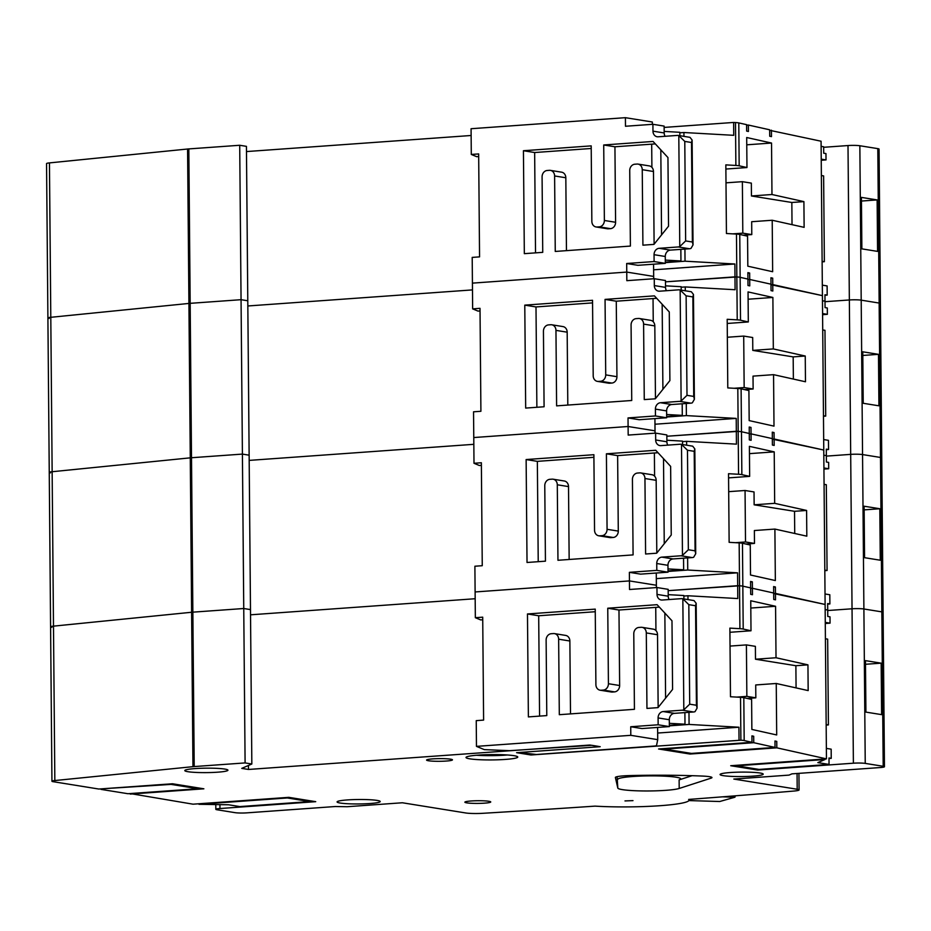 <?xml version="1.0" encoding="UTF-8"?>
<svg xmlns="http://www.w3.org/2000/svg" width="931" height="931" viewBox="0 0 931 931"><rect width="100%" height="100%" fill="white"/><g stroke="black" fill="none" stroke-linecap="round" stroke-linejoin="round"><path stroke-width="1.4" d="M101.06 789.395L127.978 793.724L197.954 788.72L171.025 784.391L101.048 788.871M757.636 769.192L757.636 770.053L853.39 763.199A8.623 0.896 -0.5 0 1 865.236 763.397L883.193 766.283A8.623 0.896 -0.5 0 1 884.45 766.737A8.623 0.896 -0.5 0 1 880.307 767.54L791.932 773.859L789.046 775.104L733.814 779.061L797.192 789.255A12.941 1.338 -0.5 0 1 799.089 789.93A12.941 1.338 -0.5 0 1 793.794 791.059A2156.231 222.637 -0.5 0 1 688.649 799.426A60.375 6.238 -0.5 0 1 689.045 800.136A60.375 6.238 -0.5 0 1 657.1 805.909A60.375 6.238 -0.5 0 1 595.025 806.13A2156.231 222.637 -0.5 0 1 482.572 813.322A12.941 1.338 -0.5 0 1 465.756 812.972L402.367 802.766L347.135 806.723L335.276 806.525L246.89 812.856A8.623 0.896 -0.5 0 1 235.043 812.658L217.098 809.772A8.623 0.896 -0.5 0 1 215.829 809.318A8.623 0.896 -0.5 0 1 219.972 808.527L315.725 801.672L288.796 797.343L193.043 804.186L130.224 793.561M197.942 787.859L197.954 788.72M617.812 788.068L615.379 777.501A17.247 1.781 -0.5 0 1 615.379 777.455A17.247 1.781 -0.5 0 1 629.856 775.581A120.751 12.464 -0.5 0 1 702.3 776.058A17.247 1.781 -0.5 0 1 711.971 777.571A17.247 1.781 -0.5 0 1 711.109 778.13L679.199 788.464A31.479 3.247 -0.5 0 1 644.683 790.966A31.479 3.247 -0.5 0 1 617.812 788.068L617.09 776.675M478.418 755.099A25.87 2.677 -0.5 0 1 504.544 754.82A25.87 2.677 -0.5 0 1 517.764 757.031A25.87 2.677 -0.5 0 1 491.905 759.929A25.87 2.677 -0.5 0 1 466.012 757.485A25.87 2.677 -0.5 0 1 478.418 755.099M432.787 758.881A12.941 1.338 -0.5 0 1 445.856 758.742A12.941 1.338 -0.5 0 1 452.454 759.847A12.941 1.338 -0.5 0 1 439.537 761.302A12.941 1.338 -0.5 0 1 426.584 760.08A12.941 1.338 -0.5 0 1 432.787 758.881M471.074 800.986A12.941 1.338 -0.5 0 1 484.132 800.846A12.941 1.338 -0.5 0 1 490.742 801.952A12.941 1.338 -0.5 0 1 477.812 803.406A12.941 1.338 -0.5 0 1 464.872 802.185A12.941 1.338 -0.5 0 1 471.074 800.986M195.149 768.587A21.564 2.223 -0.5 0 1 216.923 768.354A21.564 2.223 -0.5 0 1 227.932 770.205A21.564 2.223 -0.5 0 1 206.391 772.614A21.564 2.223 -0.5 0 1 184.804 770.577A21.564 2.223 -0.5 0 1 195.149 768.587M730.428 772.521A21.564 2.223 -0.5 0 1 752.19 772.299A21.564 2.223 -0.5 0 1 763.199 774.138A21.564 2.223 -0.5 0 1 741.658 776.559A21.564 2.223 -0.5 0 1 720.082 774.511A21.564 2.223 -0.5 0 1 730.428 772.521M347.426 799.927A21.564 2.223 -0.5 0 1 369.2 799.694A21.564 2.223 -0.5 0 1 380.209 801.544A21.564 2.223 -0.5 0 1 358.668 803.953A21.564 2.223 -0.5 0 1 337.08 801.917A21.564 2.223 -0.5 0 1 347.426 799.927M624.992 800.928L632.987 800.625L624.992 800.928M757.636 770.053L730.719 765.724L826.46 758.87L821.072 141.221L769.646 130.305M776.803 747.826L689.987 754.04L658.578 748.99L751.98 742.298L751.922 735.862L753.691 736.258L753.749 742.694L775.034 747.43L774.976 740.995L776.757 741.39L776.803 747.826L826.46 758.87M130.224 794.085L203.877 788.813L172.468 783.762L98.814 789.034L53.195 781.691A8.623 0.896 -0.5 0 1 51.938 781.249A8.623 0.896 -0.5 0 1 54.836 780.55L192.961 766.667A8.623 0.896 -0.5 0 1 194.207 766.562L245.097 762.92L251.836 764.002L241.757 768.378L248.484 769.46L589.87 745.033L600.192 746.697L516.6 752.679L530.961 754.983L740.89 740.203A8.623 0.896 -0.5 0 1 744.183 740.564L751.98 742.298M239.826 806.583L228.607 804.78L198.978 804.291L287.353 797.96L309.79 801.579L239.826 806.583M51.857 627.285A8.623 0.896 -0.5 0 1 50.588 626.831A8.623 0.896 -0.5 0 1 53.486 626.144L191.611 612.261A8.623 0.896 -0.5 0 1 192.857 612.156L243.747 608.513L250.486 609.596L246.436 146.353L239.709 145.271L188.818 148.913A8.623 0.896 -0.5 0 0 187.573 149.018L49.448 162.902A8.623 0.896 -0.5 0 0 46.55 163.588L47.9 318.006A8.623 0.896 -0.5 0 1 50.786 317.308L188.923 303.436A8.623 0.896 -0.5 0 1 190.168 303.331L241.059 299.689L247.786 300.771L241.059 299.689L239.709 145.271M250.532 614.809L475.182 598.726L250.532 614.809M687.986 599.611L687.951 595.759L737.794 598.552L737.678 585.692L668.179 590.661L739.54 585.797A8.623 0.896 -0.5 0 1 742.833 586.158L750.63 587.892L750.689 594.327L752.457 594.723L752.399 588.287L773.684 593.012L773.742 599.448L775.511 599.843L775.465 593.408L825.122 604.463L773.696 593.536L775.465 593.408L775.407 586.984L773.638 587.1M853.39 763.199L852.04 608.793L827.706 610.527L852.04 608.793A8.623 0.896 -0.5 0 1 863.898 608.99L881.843 611.876A8.623 0.896 -0.5 0 1 883.1 612.319L884.45 766.737M245.097 762.92L243.747 608.513L250.486 609.596L251.836 764.002M248.484 769.46L248.449 765.468M668.214 594.653L683.866 595.526L683.901 598.947M684.89 712.611L684.995 724.202L669.342 723.329M657.67 733.046L738.911 727.227L689.08 724.434L688.975 712.308M738.911 727.227L739.028 740.098M740.89 740.203L740.517 697.307L730.486 696.749L729.881 628.122L739.912 628.681L739.54 585.797A8.623 0.896 -0.5 0 1 742.833 586.158L750.63 587.892L750.572 581.456L752.353 581.852L752.399 588.287L773.684 593.012L773.626 586.588L775.407 586.984M740.517 697.307A8.623 0.896 -0.5 0 1 743.811 697.68L751.608 699.414L751.864 729.438L776.698 734.955L776.245 683.482L808.166 690.593L807.945 664.85L776.023 657.752L775.57 606.279L750.747 600.751L751.003 630.776L743.206 629.042A8.623 0.896 179.5 0 0 739.912 628.681M750.63 588.415L752.399 588.287L750.63 588.415M753.749 742.694L664.501 749.083L691.43 753.412L775.034 747.43M759.079 769.425L829.044 764.421L817.837 762.617L825.029 759.498L736.642 765.817L759.079 769.425M826.379 748.396L831.162 749.164L831.232 758.346L828.997 757.985L829.044 764.421M831.232 758.346L828.997 758.509M825.285 623.502L830.056 623.153L829.998 616.811L827.764 616.45L827.706 610.014L825.169 609.607L827.706 610.014L827.647 603.579L829.893 603.94L829.812 594.746L825.029 593.978M865.911 712.11L865.469 660.638L881.168 663.163L881.622 714.636L865.911 712.11M309.79 800.718L309.79 801.579M753.691 736.258L751.922 736.386M776.757 741.39L774.988 741.518M689.987 753.179L689.987 754.04M617.73 779.48A31.479 3.247 -0.5 0 1 617.73 779.41A31.479 3.247 -0.5 0 1 632.824 776.501A31.479 3.247 -0.5 0 1 664.606 776.163A31.479 3.247 -0.5 0 1 680.689 778.863A31.479 3.247 -0.5 0 1 679.118 779.887L679.199 788.464M692.105 775.686L679.118 779.887M476.439 755.25A25.87 2.677 179.5 0 0 507.29 754.983M776.023 657.752L755.495 659.218L755.378 646.347L746.406 644.904L746.86 696.376L755.832 697.819L755.716 684.96L776.245 683.482M775.57 606.279L750.805 608.048M807.945 664.85L795.877 665.712L755.495 659.218M747.232 698.436L755.832 697.819M830.056 623.153L825.273 622.385M687.951 595.759L683.878 596.049M751.003 630.776L729.916 632.289M684.995 724.202L669.354 725.33M669.366 725.843L689.08 724.434M796.075 687.893L795.877 665.712M865.493 664.28L881.168 663.163M826.169 725.074L828.415 724.923L826.169 724.562M828.415 724.923L827.659 639.132L825.413 638.771M730.044 646.079L746.406 644.904M736.758 697.098L746.86 696.376M688.893 800.579L719.744 801.51L734.955 797.215A312.665 290.914 74.2 0 0 735.257 795.83M722.514 796.831L734.955 797.215M520.417 752.399L596.655 746.953L598.098 746.325L591.813 745.312L509.513 750.677L484.295 749.618L476.463 746.371L630.799 735.327L630.729 726.75L641.948 728.554L669.366 726.587L669.308 719.733L658.089 717.929A6.04 5.132 -80.9 0 1 663.198 711.552L682.342 710.178A6.04 5.132 -80.9 0 0 683.82 709.829L689.696 704.173L688.824 604.661L682.842 598.808A6.04 5.132 -80.9 0 0 682.388 598.703A6.04 5.132 -80.9 0 0 681.376 598.656L662.22 600.03A6.04 5.132 -80.9 0 1 661.208 599.983A6.04 5.132 -80.9 0 1 657.018 594.397L656.96 587.531L629.531 589.498L629.449 580.921L475.113 591.953L475.345 617.695L482.712 617.172L483.608 720.105L476.241 720.641L476.463 746.371M669.308 719.733A6.04 5.132 -80.9 0 1 674.416 713.355L693.56 711.982A6.04 5.132 -80.9 0 0 695.038 711.633L697.075 708.142L696.423 705.256L695.55 605.744L696.167 603.3L694.061 600.611A6.04 5.132 -80.9 0 0 693.607 600.507L682.388 598.703M657.612 727.437L657.728 739.656L630.799 735.327M657.728 739.656L656.518 745.556A6.04 0.628 179.5 0 1 653.632 746.103L536.396 754.494L520.417 752.655M656.96 587.531L668.167 589.335L668.237 596.201A6.04 5.132 -80.9 0 0 669.168 599.529M658.147 707.444L657.519 634.733L646.3 632.929L646.952 708.421L658.008 707.63L672.578 689.417L671.984 620.791L657.1 604.685L607.757 608.222L608.42 683.715A6.04 5.132 -80.9 0 1 603.311 690.08L601.1 690.243A6.04 5.132 -80.9 0 1 600.088 690.197A6.04 5.132 -80.9 0 1 595.898 684.611L595.235 609.118L527.47 613.96L528.377 716.905L546.788 715.59L546.125 640.097A6.04 5.132 -80.9 0 1 551.233 633.72L553.445 633.569A6.04 5.132 -80.9 0 1 554.457 633.604L565.664 635.419A6.04 5.132 -80.9 0 1 569.865 641.005L558.647 639.201A6.04 5.132 -80.9 0 0 554.457 633.604M646.3 632.929A6.04 5.132 -80.9 0 0 642.099 627.343A6.04 5.132 -80.9 0 0 641.087 627.296L638.875 627.447A6.04 5.132 -80.9 0 0 633.778 633.825L634.43 709.317L559.31 714.694L558.647 639.201M657.519 634.733A6.04 5.132 -80.9 0 0 653.318 629.147L642.099 627.343M600.088 690.197L611.306 692.001A6.04 5.132 -80.9 0 0 612.319 692.047L601.1 690.243M612.319 692.047L614.53 691.884A6.04 5.132 -80.9 0 0 619.639 685.519L618.975 610.026L659.369 607.128M669.366 726.587L658.147 724.784L630.729 726.75M658.147 724.784L658.089 717.929M475.345 617.695L480.71 619.918L482.735 619.767M570.505 713.891L569.865 641.005M595.258 611.725L538.688 615.763L539.573 716.102M656.402 587.566L656.378 585.25L629.449 580.921L629.379 572.332L640.598 574.136L668.027 572.181L667.958 565.315L656.739 563.511A6.04 5.132 -80.9 0 1 661.848 557.134L681.003 555.772A6.04 5.132 -80.9 0 0 682.47 555.411L688.346 549.755L687.474 450.243L681.504 444.39A6.04 5.132 -80.9 0 0 681.038 444.296A6.04 5.132 -80.9 0 0 680.026 444.25L660.87 445.623A6.04 5.132 -80.9 0 1 659.858 445.577A6.04 5.132 -80.9 0 1 655.668 439.979L655.61 433.124L628.181 435.08L628.099 426.503L473.774 437.547L473.995 463.277L481.362 462.754L482.258 565.699L474.891 566.223L475.113 591.953L629.449 580.921L656.378 585.25L656.274 573.019M538.688 615.763L527.47 613.96M618.975 610.026L607.757 608.222M848.001 145.55L849.351 299.968A8.623 0.896 -0.5 0 1 861.198 300.154A8.623 0.896 -0.5 0 0 849.351 299.968L825.006 301.702L849.351 299.968L850.69 454.375A8.623 0.896 -0.5 0 1 862.548 454.572A8.623 0.896 -0.5 0 0 850.69 454.375L826.356 456.12L850.69 454.375L852.04 608.793A8.623 0.896 -0.5 0 1 863.898 608.99L881.843 611.876A8.623 0.896 -0.5 0 1 883.1 612.319L881.75 457.912A8.623 0.896 -0.5 0 0 880.493 457.458A8.623 0.896 -0.5 0 1 881.75 457.912L880.412 303.494A8.623 0.896 -0.5 0 0 879.143 303.052A8.623 0.896 -0.5 0 1 880.412 303.494L879.062 149.088A8.623 0.896 -0.5 0 0 877.805 148.634L859.848 145.748A8.623 0.896 -0.5 0 0 848.001 145.55L823.667 147.296M656.32 578.628L737.561 572.821L737.678 585.692L739.54 585.797L739.167 542.901L729.136 542.331L728.531 473.704L738.562 474.275L738.19 431.379A8.623 0.896 -0.5 0 1 741.483 431.74L749.28 433.474L749.339 439.909L751.108 440.305L751.061 433.869L772.334 438.606L772.393 445.041L774.173 445.437L774.115 439.001L823.772 450.045L772.346 439.129L774.115 439.001L774.057 432.566L772.288 432.694M50.507 472.867A8.623 0.896 -0.5 0 1 49.25 472.413L50.588 626.831A8.623 0.896 -0.5 0 1 53.486 626.144L191.611 612.261A8.623 0.896 -0.5 0 1 192.857 612.156L243.747 608.513L242.409 454.095L249.136 455.178L242.409 454.095L241.059 299.689L190.168 303.331L188.818 148.913M49.157 318.46A8.623 0.896 -0.5 0 1 47.9 318.006L49.25 472.413A8.623 0.896 -0.5 0 1 52.136 471.726L190.261 457.843A8.623 0.896 -0.5 0 1 191.507 457.738L242.409 454.095L191.507 457.738L190.168 303.331A8.623 0.896 -0.5 0 0 188.923 303.436L187.573 149.018M249.182 460.391L473.832 444.32L249.182 460.391M686.636 445.193L686.601 441.341L736.444 444.145L736.328 431.274L666.84 436.243L738.19 431.379A8.623 0.896 -0.5 0 1 741.483 431.74L749.28 433.474L749.222 427.038L751.003 427.434L751.061 433.869L772.334 438.606L772.288 432.17L774.057 432.566M865.236 763.397L862.548 454.572L880.493 457.458L877.805 148.634M666.875 440.235L682.516 441.119L682.551 444.541M683.54 558.193L683.645 569.795L667.993 568.911M737.561 572.821L687.73 570.028L687.625 557.902M739.167 542.901A8.623 0.896 -0.5 0 1 742.461 543.262L750.258 544.996L750.514 575.021L775.348 580.548L774.895 529.076L806.816 536.175L806.595 510.444L774.673 503.334L774.22 451.872L749.397 446.345L749.653 476.369L741.856 474.635A8.623 0.896 179.5 0 0 738.562 474.275M749.292 433.997L751.061 433.869L749.292 433.997M829.893 603.94L827.647 604.103M823.935 469.084L828.706 468.747L828.66 462.393L826.414 462.032L826.356 455.596L823.819 455.189L826.356 455.596L826.297 449.161L828.543 449.522L828.462 440.34L823.679 439.572M864.562 557.692L864.119 506.22L879.818 508.745L880.272 560.218L864.562 557.692M752.353 581.852L750.584 581.98M774.673 503.334L754.145 504.811L754.029 491.94L745.056 490.497L745.51 541.97L754.482 543.413L754.366 530.542L774.895 529.076M774.22 451.872L749.455 453.641M806.595 510.444L794.527 511.305L754.145 504.811M745.894 544.03L754.482 543.413M828.706 468.747L823.923 467.979M686.601 441.341L682.528 441.643M749.653 476.369L728.566 477.882M683.645 569.795L668.016 570.912M668.016 571.436L687.73 570.028M794.725 533.486L794.527 511.305M864.154 509.874L879.818 508.745M824.819 570.668L827.065 570.505L824.819 570.144M827.065 570.505L826.309 484.725L824.075 484.364M728.694 491.661L745.056 490.497M735.42 542.692L745.51 541.97M667.958 565.315A6.04 5.132 -80.9 0 1 673.066 558.937L692.222 557.576A6.04 5.132 -80.9 0 0 693.688 557.215L695.725 553.724L695.073 550.838L694.212 451.326L694.817 448.882L692.722 446.193A6.04 5.132 -80.9 0 0 692.257 446.1L681.038 444.296M655.61 433.124L666.829 434.928L666.887 441.783A6.04 5.132 -80.9 0 0 667.818 445.123M656.797 553.037L656.169 480.326L644.95 478.522L645.602 554.003L656.658 553.212L671.239 535.011L670.634 466.384L655.761 450.278L606.407 453.804L607.07 529.297A6.04 5.132 -80.9 0 1 601.961 535.674L599.75 535.825A6.04 5.132 -80.9 0 1 598.738 535.79A6.04 5.132 -80.9 0 1 594.548 530.193L593.885 454.7L526.131 459.553L527.027 562.487L545.438 561.172L544.775 485.679A6.04 5.132 -80.9 0 1 549.884 479.314L552.095 479.151A6.04 5.132 -80.9 0 1 553.107 479.197L564.326 481.001A6.04 5.132 -80.9 0 1 568.515 486.587L557.297 484.783A6.04 5.132 -80.9 0 0 553.107 479.197M644.95 478.522A6.04 5.132 -80.9 0 0 640.749 472.925A6.04 5.132 -80.9 0 0 639.737 472.878L637.526 473.041A6.04 5.132 -80.9 0 0 632.428 479.418L633.092 554.899L557.96 560.276L557.297 484.783M656.169 480.326A6.04 5.132 -80.9 0 0 651.968 474.729L640.749 472.925M598.738 535.79L609.956 537.594A6.04 5.132 -80.9 0 0 610.969 537.629L599.75 535.825M610.969 537.629L613.18 537.478A6.04 5.132 -80.9 0 0 618.289 531.101L617.625 455.608L658.019 452.722M668.027 572.181L656.809 570.377L629.379 572.332M656.809 570.377L656.739 563.511M473.995 463.277L479.36 465.5L481.385 465.36M569.155 559.473L568.515 486.587M593.908 457.307L537.35 461.357L538.223 561.696M655.052 433.159L655.028 430.832L628.099 426.503L628.029 417.926L639.248 419.73L666.677 417.763L666.619 410.908L655.401 409.105A6.04 5.132 -80.9 0 1 660.498 402.727L679.653 401.354A6.04 5.132 -80.9 0 0 681.12 401.005L686.997 395.338L686.124 295.837L680.154 289.983A6.04 5.132 -80.9 0 0 679.688 289.878A6.04 5.132 -80.9 0 0 678.676 289.832L659.532 291.205A6.04 5.132 -80.9 0 1 658.52 291.159A6.04 5.132 -80.9 0 1 654.318 285.573L654.26 278.706L626.831 280.673L626.761 272.085L472.424 283.129L472.645 308.871L480.012 308.336L480.908 411.281L473.542 411.805L473.774 437.547L628.099 426.503L655.028 430.832L654.924 418.613M537.35 461.357L526.131 459.553M617.625 455.608L606.407 453.804M859.848 145.748L861.198 300.154L879.143 303.052L861.198 300.154L862.548 454.572L880.493 457.458L883.193 766.283M654.97 424.222L736.223 418.403L736.328 431.274L738.19 431.379L737.817 388.483L727.786 387.924L727.192 319.298L737.224 319.857L736.84 276.961A8.623 0.896 -0.5 0 1 740.133 277.333L747.93 279.067L747.989 285.491L749.769 285.887L749.711 279.463L770.996 284.188L771.043 290.623L772.823 291.019L772.765 284.583L822.422 295.639L770.996 284.711L772.765 284.583L772.707 278.148L770.938 278.276M49.25 472.413A8.623 0.896 -0.5 0 1 52.136 471.726L190.261 457.843A8.623 0.896 -0.5 0 1 191.507 457.738L194.207 766.562M247.832 305.973L472.483 289.902L247.832 305.973M685.297 290.775L685.263 286.934L735.094 289.727L734.978 276.856L665.49 281.837L736.84 276.961A8.623 0.896 -0.5 0 1 740.133 277.333L747.93 279.067L747.884 272.632L749.653 273.027L749.711 279.463L770.996 284.188L770.938 277.764L772.707 278.148M665.525 285.829L681.178 286.701L681.201 290.123M682.19 403.775L682.295 415.377L666.643 414.504M736.223 418.403L686.38 415.61L686.275 403.484M737.817 388.483A8.623 0.896 -0.5 0 1 741.111 388.844L748.908 390.578L749.176 420.603L773.998 426.13L773.556 374.658L805.478 381.768L805.245 356.026L773.324 348.927L772.881 297.454L748.047 291.927L748.315 321.951L740.517 320.217A8.623 0.896 179.5 0 0 737.224 319.857M747.942 279.579L749.711 279.463L747.942 279.579M828.543 449.522L826.297 449.685M822.585 314.678L827.356 314.329L827.31 307.975L825.064 307.614L825.006 301.19L822.469 300.771L825.006 301.19L824.947 294.755L827.193 295.115L827.112 285.922L822.329 285.154M863.223 403.286L862.769 351.813L878.48 354.339L878.922 405.811L863.223 403.286M751.003 427.434L749.234 427.562M773.324 348.927L752.795 350.393L752.69 337.522L743.706 336.079L744.16 387.552L753.132 388.995L753.016 376.124L773.556 374.658M772.881 297.454L748.117 299.223M805.245 356.026L793.177 356.887L752.795 350.393M744.544 389.612L753.132 388.995M827.356 314.329L822.585 313.561M685.263 286.934L681.178 287.225M748.315 321.951L727.227 323.464M682.295 415.377L666.666 416.494M666.666 417.018L686.38 415.61M793.375 379.068L793.177 356.887M862.804 355.456L878.48 354.339M823.481 416.25L825.716 416.099L823.47 415.738M825.716 416.099L824.971 330.307L822.725 329.946M727.344 337.255L743.706 336.079M734.07 388.274L744.16 387.552M666.619 410.908A6.04 5.132 -80.9 0 1 671.717 404.531L690.872 403.158A6.04 5.132 -80.9 0 0 692.338 402.809L694.386 399.318L693.723 396.42L692.862 296.919L693.467 294.475L691.372 291.787A6.04 5.132 -80.9 0 0 690.907 291.682L679.688 289.878M654.26 278.706L665.479 280.51L665.537 287.376A6.04 5.132 -80.9 0 0 666.468 290.705M655.459 398.619L654.819 325.908L643.6 324.104L644.264 399.597L655.308 398.805L669.889 380.593L669.284 311.966L654.412 295.86L605.057 299.398L605.72 374.879A6.04 5.132 -80.9 0 1 600.611 381.256L598.412 381.419A6.04 5.132 -80.9 0 1 597.399 381.373A6.04 5.132 -80.9 0 1 593.198 375.775L592.535 300.294L524.781 305.135L525.678 408.081L544.088 406.766L543.436 331.273A6.04 5.132 -80.9 0 1 548.534 324.896L550.745 324.744A6.04 5.132 -80.9 0 1 551.757 324.779L562.976 326.583A6.04 5.132 -80.9 0 1 567.177 332.181L555.958 330.377A6.04 5.132 -80.9 0 0 551.757 324.779M643.6 324.104A6.04 5.132 -80.9 0 0 639.399 318.507A6.04 5.132 -80.9 0 0 638.387 318.472L636.187 318.623A6.04 5.132 -80.9 0 0 631.078 325L631.742 400.493L556.61 405.869L555.958 330.377M654.819 325.908A6.04 5.132 -80.9 0 0 650.618 320.322L639.399 318.507M597.399 381.373L608.618 383.176A6.04 5.132 -80.9 0 0 609.63 383.223L598.412 381.419M609.63 383.223L611.83 383.06A6.04 5.132 -80.9 0 0 616.939 376.694L616.275 301.202L656.669 298.304M666.677 417.763L655.459 415.959L628.029 417.926M655.459 415.959L655.401 409.105M472.645 308.871L478.01 311.094L480.035 310.942M567.805 405.066L567.177 332.181M592.558 302.889L536 306.939L536.873 407.278M653.702 278.741L653.678 276.426L626.761 272.085L626.679 263.508L637.898 265.312L665.328 263.357L665.269 256.49L654.051 254.687A6.04 5.132 -80.9 0 1 659.148 248.309L678.303 246.948A6.04 5.132 -80.9 0 0 679.77 246.587L685.647 240.931L684.785 141.419L678.804 135.565A6.04 5.132 -80.9 0 0 678.338 135.461A6.04 5.132 -80.9 0 0 677.326 135.426L658.182 136.787A6.04 5.132 -80.9 0 1 657.17 136.752A6.04 5.132 -80.9 0 1 652.968 131.155L652.91 124.288L625.481 126.255L625.411 117.678L471.074 128.722L471.295 154.453L478.662 153.929L479.558 256.875L472.203 257.398L472.424 283.129L626.761 272.085L653.678 276.426L653.574 264.195M536 306.939L524.781 305.135M616.275 301.202L605.057 299.398M653.62 269.804L734.873 263.997L734.978 276.856L736.84 276.961L736.468 234.077L726.436 233.506L725.843 164.88L735.874 165.45L735.502 122.555A8.623 0.896 -0.5 0 1 738.795 122.915L746.592 124.649L746.639 131.085L748.419 131.48L748.361 125.045L769.646 129.781L769.704 136.217L771.473 136.613L771.415 130.177M47.9 318.006A8.623 0.896 -0.5 0 1 50.786 317.308L188.923 303.436L192.961 766.667M246.482 151.567L471.133 135.495M683.948 136.368L683.913 132.516L733.744 135.321L733.64 122.45L664.14 127.419M733.64 122.45L735.502 122.555M664.175 131.411L679.828 132.295L679.851 135.705M680.852 249.368L680.945 260.971L665.304 260.086M734.873 263.997L685.03 261.192L684.925 249.077M736.468 234.077A8.623 0.896 -0.5 0 1 739.761 234.437L747.558 236.171L747.826 266.196L772.649 271.724L772.206 220.251L804.128 227.35L803.907 201.62L771.974 194.509L771.531 143.037L746.697 137.52L746.965 167.545L739.167 165.811A8.623 0.896 179.5 0 0 735.874 165.45M746.592 125.173L748.361 125.045M827.193 295.115L824.959 295.267M821.247 160.26L826.018 159.923L825.96 153.568L823.714 153.208L823.656 146.772L821.119 146.365M861.873 248.868L861.419 197.395L877.13 199.921L877.572 251.393L861.873 248.868M749.653 273.027L747.884 273.155M771.974 194.509L751.445 195.976L751.34 183.116L742.368 181.673L742.81 233.146L751.783 234.589L751.678 221.718L772.206 220.251M771.531 143.037L746.767 144.817M803.907 201.62L791.839 202.481L751.445 195.976M743.194 235.194L751.783 234.589M826.018 159.923L821.235 159.154M683.913 132.516L679.828 132.807M746.965 167.545L725.877 169.046M680.945 260.971L665.316 262.088M665.316 262.612L685.03 261.192M792.025 224.662L791.839 202.481M861.454 201.049L877.13 199.921M822.131 261.844L824.366 261.681L822.12 261.32M824.366 261.681L823.621 175.901L821.375 175.54M725.994 182.837L742.368 181.673M732.72 233.867L742.81 233.146M665.269 256.49A6.04 5.132 -80.9 0 1 670.367 250.113L689.522 248.752A6.04 5.132 -80.9 0 0 690.988 248.391L693.036 244.9L692.385 242.013L691.512 142.501L692.117 140.057L690.022 137.369A6.04 5.132 -80.9 0 0 689.557 137.276L678.338 135.461M652.91 124.288L664.129 126.092L664.187 132.958A6.04 5.132 -80.9 0 0 665.13 136.298M654.109 244.213L653.469 171.502L642.25 169.686L642.914 245.179L653.958 244.388L668.539 226.186L667.946 157.548L653.062 141.454L603.719 144.98L604.37 220.472A6.04 5.132 -80.9 0 1 599.273 226.85L597.062 227.001A6.04 5.132 -80.9 0 1 596.049 226.955A6.04 5.132 -80.9 0 1 591.848 221.369L591.197 145.876L523.431 150.729L524.328 253.663L542.738 252.348L542.086 176.855A6.04 5.132 -80.9 0 1 547.184 170.489L549.395 170.326A6.04 5.132 -80.9 0 1 550.407 170.373L561.626 172.177A6.04 5.132 -80.9 0 1 565.827 177.763L554.608 175.959A6.04 5.132 -80.9 0 0 550.407 170.373M642.25 169.686A6.04 5.132 -80.9 0 0 638.061 164.1A6.04 5.132 -80.9 0 0 637.048 164.054L634.837 164.217A6.04 5.132 -80.9 0 0 629.728 170.582L630.392 246.075L555.26 251.451L554.608 175.959M653.469 171.502A6.04 5.132 -80.9 0 0 649.279 165.904L638.061 164.1M596.049 226.955L607.268 228.758A6.04 5.132 -80.9 0 0 608.28 228.805L597.062 227.001M608.28 228.805L610.492 228.654A6.04 5.132 -80.9 0 0 615.589 222.276L614.937 146.784L655.319 143.898M665.328 263.357L654.109 261.553L626.679 263.508M654.109 261.553L654.051 254.687M471.295 154.453L476.66 156.676L478.685 156.536M566.455 250.648L565.827 177.763M591.22 148.483L534.65 152.533L535.523 252.86M652.352 124.335L652.328 122.008L625.411 117.678M534.65 152.533L523.431 150.729M614.937 146.784L603.719 144.98M219.937 804.628L219.972 808.527M54.836 780.55L49.448 162.902M665.595 698.145L664.85 613.075M743.206 629.042L742.461 543.262M744.183 740.564L743.811 697.68M797.192 789.255L797.064 773.486M711.109 778.13L711.109 777.024M655.936 630.566L655.738 607.396M695.55 605.744L688.824 604.661M683.82 709.829L682.842 598.808M696.423 705.256L689.696 704.173M693.56 711.982L682.342 710.178M674.416 713.355L663.198 711.552M668.237 596.201L657.018 594.397M619.639 685.519L608.42 683.715M614.53 691.884L603.311 690.08M664.245 543.727L663.512 458.669M741.856 474.635L741.111 388.844M654.586 476.148L654.388 452.978M694.212 451.326L687.474 450.243M682.47 555.411L681.504 444.39M695.073 550.838L688.346 549.755M692.222 557.576L681.003 555.772M673.066 558.937L661.848 557.134M666.887 441.783L655.668 439.979M618.289 531.101L607.07 529.297M613.18 537.478L601.961 535.674M662.907 389.321L662.162 304.251M740.517 320.217L739.761 234.437M653.248 321.742L653.038 298.572M692.862 296.919L686.124 295.837M681.12 401.005L680.154 289.983M693.723 396.42L686.997 395.338M690.872 403.158L679.653 401.354M671.717 404.531L660.498 402.727M665.537 287.376L654.318 285.573M616.939 376.694L605.72 374.879M611.83 383.06L600.611 381.256M661.557 234.903L660.812 149.833M739.167 165.811L738.795 122.915M651.898 167.324L651.688 144.154M691.512 142.501L684.785 141.419M679.77 246.587L678.804 135.565M692.385 242.013L685.647 240.931M689.522 248.752L678.303 246.948M670.367 250.113L659.148 248.309M664.187 132.958L652.968 131.155M615.589 222.276L604.37 220.472M610.492 228.654L599.273 226.85M215.794 804.57L215.829 809.318M50.588 626.831L51.938 781.249M798.938 773.358L799.089 789.93M689.033 799.403L689.045 800.136M697.075 708.014L696.167 603.404M695.725 553.608L694.817 448.986M694.375 399.19L693.467 294.58M693.036 244.783L692.117 140.162"/></g></svg>
